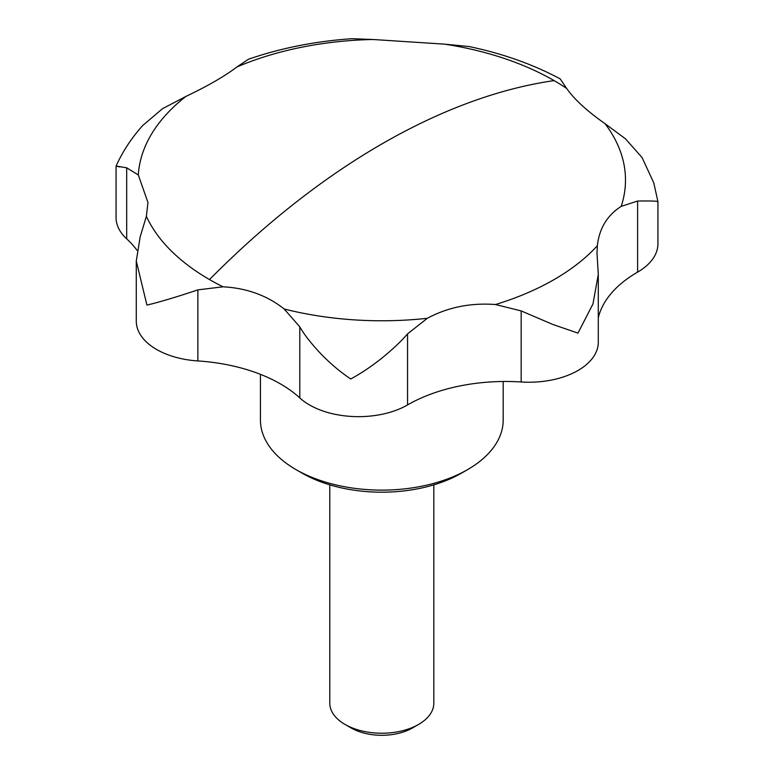 <?xml version="1.0" encoding="UTF-8"?>
<svg xmlns="http://www.w3.org/2000/svg" width="774" height="774" viewBox="0 0 774 774"><rect width="100%" height="100%" fill="white"/><g stroke="black" fill="none" stroke-linecap="round" stroke-linejoin="round"><path stroke-width="1.16" d="M146.373 216.381A243.684 140.684 0 0 0 209.502 279.569A243.684 140.684 0 0 0 223.028 286.806C246.722 288.073 267.107 295.465 284.164 308.99A243.684 140.684 0 0 0 427.325 318.298C447.865 307.259 470.592 302.673 495.486 304.53A243.684 140.684 0 0 0 554.116 279.569A243.684 140.684 0 0 0 597.354 245.716C599.269 228.436 607.222 215.317 621.203 206.368A243.684 140.684 0 0 0 605.074 123.714C586.924 110.943 574.115 99.178 566.655 88.42A243.684 140.684 0 0 0 554.116 80.602A243.684 140.684 0 0 0 444.673 44.157L372.923 39.493A243.684 140.684 0 0 0 236.931 66.97C224.47 76.365 207.451 86.185 185.876 96.44A243.684 140.684 0 0 0 138.294 174.953L147.96 202.488L146.373 216.381L140.171 236.854L136.282 261.012L146.915 305.072C157.732 302.682 178.784 296.287 197.873 289.873L223.028 286.806M495.486 304.53L521.173 310.906L552.665 324.393L577.975 333.11L592.961 303.969L598.292 274.402L596.986 253.185L597.354 245.716M185.876 96.44L162.511 108.699L142.706 125.523C131.58 137.907 122.698 151.443 116.061 166.11L116.061 217.571A69.36 40.045 0 0 0 126.694 238.866L126.694 167.803L138.294 174.953M467.631 469.595L461.507 473.137A112.704 65.064 0 0 1 302.121 473.137L295.987 469.595A121.373 70.076 0 0 0 467.631 469.595A121.373 70.076 0 0 0 503.187 420.05L503.187 381.485M418.589 724.435L412.465 727.966A43.344 25.029 0 0 1 351.164 727.966L345.03 724.435A52.013 30.031 0 0 0 418.589 724.435A52.013 30.031 0 0 0 433.827 703.198L433.827 484.853M119.96 166.952C113.256 165.617 115.51 165.897 126.694 167.803M372.923 39.493L352.064 38.7C315.405 41.206 280.856 48.056 248.425 59.25L236.931 66.97M444.673 44.157L468.957 46.527C502.452 53.493 532.87 64.281 560.192 78.871L566.655 88.42M653.798 182.896L642.072 157.567L625.469 138.817L605.074 123.714M621.203 206.368L637.612 201.037C652.782 200.843 659.409 201.134 657.494 201.917M637.612 201.037L637.612 272.109A69.36 40.045 180 0 0 657.929 243.791L657.929 201.685M637.612 272.109A138.71 80.08 0 0 0 598.292 317.766M598.292 274.402L598.292 342.185A69.36 40.045 180 0 1 521.173 381.979A138.71 80.08 0 0 0 407.559 404.928A69.36 40.045 180 0 1 299.79 397.913A138.71 80.08 0 0 0 197.873 360.945A69.36 40.045 180 0 1 136.282 321.152L136.282 261.012M284.164 308.99L299.79 326.841C304.55 335.142 312.077 344.653 322.352 355.372C331.446 364.293 338.548 370.63 350.748 379.018C363.229 372.071 371.104 366.499 381.321 358.594C392.466 349.529 401.213 341.286 407.559 333.855L427.325 318.298M136.998 250.273A138.71 80.08 0 0 0 126.694 238.866M260.441 374.335L260.441 420.05A121.373 70.076 0 0 0 295.987 469.595L302.121 473.137M329.792 484.853L329.792 703.198A52.013 30.031 0 0 0 345.03 724.435L351.164 727.966M209.502 279.569A693.552 400.429 -60 0 1 554.116 80.602M407.559 404.928L407.559 333.855M521.173 310.906L521.173 381.979M197.873 360.945L197.873 289.873M299.79 326.841L299.79 397.913M657.929 201.637L653.769 182.819"/></g></svg>
